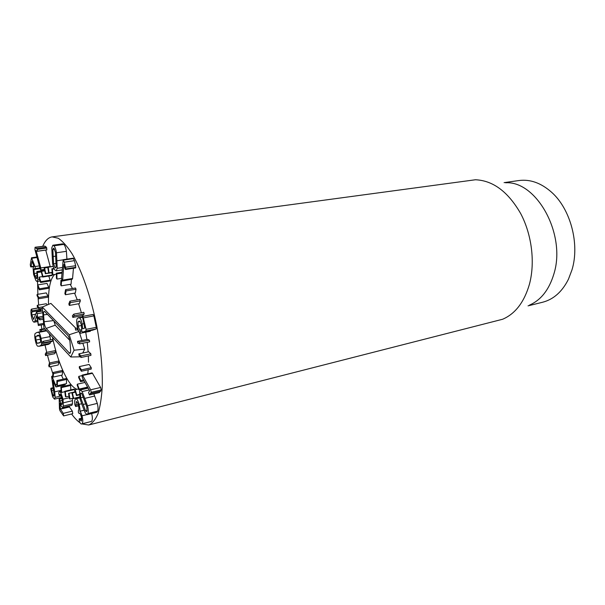<?xml version="1.0" encoding="UTF-8"?>
<svg xmlns="http://www.w3.org/2000/svg" width="605" height="605" viewBox="0 0 605 605"><rect width="100%" height="100%" fill="white"/><g stroke="black" fill="none" stroke-linecap="round" stroke-linejoin="round"><path stroke-width="0.91" d="M78.884 353.842L80.926 355.914L81.032 357.472L78.998 355.392L78.884 353.842L88.761 351.77L90.841 353.819L80.926 355.914M90.841 353.819L90.947 355.369L81.032 357.472M77.523 341.356L79.444 342.218L79.671 343.874L77.75 343.005L77.523 341.356L87.445 339.352L89.404 340.199L79.444 342.218M89.404 340.199L89.631 341.848L79.671 343.874M75.322 328.47L77.032 328.069L77.364 329.74L75.648 330.133L75.322 328.47M77.606 327.955L77.032 328.069M78.075 329.604L77.364 329.74M78.098 329.657L75.648 330.133M72.381 315.802L73.802 314.154L74.218 315.765L72.797 317.406L72.381 315.802M74.218 315.765L84.208 313.912L83.792 312.309L73.802 314.154M84.208 313.912L82.741 315.553L72.797 317.406M68.834 303.96L69.908 301.154L70.399 302.621L69.318 305.419L68.834 303.96M70.399 302.621L80.374 300.851L79.883 299.399L69.908 301.154M80.374 300.851L79.255 303.642L69.318 305.419M64.871 293.486L65.559 289.674L66.089 290.937L65.401 294.741L64.871 293.486M66.089 290.937L76.026 289.243L75.489 287.995L65.559 289.674M76.026 289.243L75.3 293.039L65.401 294.741M60.681 284.842L60.954 280.221L61.506 281.219L61.226 285.84L60.681 284.842M61.876 280.077L60.954 280.221M71.231 279.344L61.506 281.219M71.382 279.608L71.072 284.206L61.226 285.84M56.447 278.383L56.318 273.188L56.862 273.884L56.991 279.087L56.447 278.383M62.02 272.288L56.318 273.188M61.96 273.074L56.862 273.884M61.574 278.345L56.991 279.087M52.37 274.33L51.856 268.801L52.37 269.18L52.885 274.715L52.37 274.33M54.004 268.469L51.856 268.801M54.216 268.892L52.37 269.18M56.341 274.171L52.885 274.715M48.619 272.787L47.765 267.168L48.226 267.221L49.081 272.847L48.619 272.787M53.225 266.329L47.765 267.168M53.255 266.442L48.226 267.221M52.189 272.356L49.081 272.847M45.337 273.732L44.188 268.249L44.581 267.985L45.73 273.475L45.337 273.732L52.219 272.651M47.81 267.486L44.581 267.985M52.196 272.454L45.73 273.475M42.637 277.037L41.253 271.91L41.563 271.35L42.955 276.485L42.637 277.037L52.053 275.54L52.378 274.988L42.955 276.485M44.732 270.858L41.563 271.35M51.758 272.719L52.378 274.988M40.611 282.497L39.06 277.907L39.28 277.09L40.83 281.68L40.611 282.497L49.943 280.985L50.17 280.175L40.83 281.68M42.516 276.576L39.28 277.09M48.763 276.062L50.17 280.175M39.31 289.848L37.654 285.946L37.775 284.902L39.438 288.804L39.31 289.848L48.559 288.305L48.695 287.269L39.438 288.804M48.695 287.269L47.016 283.397L37.775 284.902M38.758 298.764L37.064 295.671L37.094 294.446L38.788 297.531L38.758 298.764L47.939 297.184L47.976 295.966L38.788 297.531M47.976 295.966L46.252 292.896L37.094 294.446M38.97 308.883L37.298 306.69L37.223 305.336L38.894 307.522L38.97 308.883L42.395 308.278M47.266 304.943L46.32 303.74L37.223 305.336M42.842 306.826L38.894 307.522M39.907 319.848L38.319 318.608L38.16 317.164L39.741 318.396L39.907 319.848L43.273 319.228M43.031 316.279L38.16 317.164M43.152 317.776L39.741 318.396M41.541 331.26L40.096 331.011L39.847 329.528L41.291 329.77L41.541 331.26L46.177 330.368M44.566 328.636L39.847 329.528M44.974 329.075L41.291 329.77M43.802 342.725L42.554 343.474L42.229 342.007L43.477 341.258L43.802 342.725L52.839 340.933L51.554 341.681L42.554 343.474M52.839 340.933L52.514 339.473L43.477 341.258M46.623 353.857L45.609 355.581L45.224 354.182L46.23 352.458L46.623 353.857L55.668 352.004L54.616 353.721L45.609 355.581M55.668 352.004L55.274 350.605L46.23 352.458M49.905 364.278L49.171 366.917L48.733 365.632L49.459 362.985L49.905 364.278L58.972 362.35L58.201 364.989L49.171 366.917M58.972 362.35L58.526 361.072L49.459 362.985M53.542 373.603L53.127 377.089L52.643 375.962L53.058 372.476L53.542 373.603L62.648 371.614L62.194 375.092L53.127 377.089M62.648 371.614L62.156 370.494L53.058 372.476M57.414 381.483L57.331 385.71L56.825 384.788L56.908 380.56L57.414 381.483L66.573 379.441L66.459 383.646L57.331 385.71M66.573 379.441L66.058 378.518L56.908 380.56M61.377 387.601L61.649 392.433L61.143 391.745L60.871 386.92L61.377 387.601L70.603 385.498L70.83 389.877M64.848 391.692L61.649 392.433M70.603 385.498L70.082 384.825L60.871 386.92M65.295 391.669L65.93 396.94L65.431 396.532L64.796 391.269L65.295 391.669L74.596 389.522L74.876 391.896M69.053 396.207L65.93 396.94M74.596 389.522L74.09 389.128L64.796 391.269M69.008 393.462L69.991 398.975L69.522 398.869L68.546 393.363L75.375 391.987M73.167 398.226L69.991 398.975M75.315 391.79L68.546 393.363M72.358 392.834L73.666 398.377L73.258 398.589L71.95 393.053L75.413 392.123M79.61 396.971L73.666 398.377M79.626 397.084L73.258 398.589M75.194 389.726L76.79 395.057L76.449 395.587L74.861 390.263L75.194 389.726L78.597 388.939M79.3 394.468L76.79 395.057M79.331 394.914L76.449 395.587M77.372 384.183L79.202 389.06L78.96 389.907L77.138 385.03L77.372 384.183L84.987 382.443M87.604 387.117L79.202 389.06M87.997 387.813L78.96 389.907M78.786 376.37L80.767 380.568L80.631 381.687L78.65 377.497L78.786 376.37L81.978 375.66M83.581 379.932L80.767 380.568M84.118 380.9L80.631 381.687M79.338 366.592L81.395 369.882L81.372 371.243L79.316 367.946L79.338 366.592L89.147 364.452L91.242 367.719L81.395 369.882M91.242 367.719L91.211 369.073L81.372 371.243M39.106 335.261L40.384 338.581L40.535 342.301L37.162 343.353L35.907 340.04L35.748 336.395L39.106 335.261M40.021 342.785L37.162 343.353M39.438 335.684L35.748 336.395M41.034 338.369C41.684 341.643 41.76 343.89 41.261 345.092L39.514 346.143L37.593 346.189C36.716 345.417 35.945 343.436 35.287 340.244C34.651 337.068 34.576 334.868 35.045 333.65L36.739 332.516L38.667 332.372C39.567 333.128 40.353 335.132 41.034 338.369L50.026 336.614L50.51 339.866M50.533 341.885L50.215 343.307L41.261 345.092M50.215 343.307L48.415 344.366L38.841 346.317M46.615 330.852L38.667 332.372M49.3 333.748L50.026 336.614M37.177 313.723L38.357 325.505L36.693 315.674L34.984 320.922L34.152 322.185L33.661 322.041C32.541 321.096 31.694 318.578 31.112 314.502C30.764 310.925 30.938 309.117 31.634 309.087L32.194 311.862C31.747 311.976 31.626 312.997 31.846 314.918L33.646 319.274L36.519 312.036L37.177 313.723L42.751 312.717M37.298 320.491L34.984 320.922M38.236 307.922L31.664 309.087L38.228 307.922M41.163 308.497L41.11 310.267L32.194 311.862M35.627 314.237L31.846 314.918M41.11 310.267L40.648 311.295M33.941 319.054L33.305 319.168M42.615 311L36.64 312.074M37.858 279.835L36.988 281.522L35.907 280.576L33.6 274.428L33.101 267.765L34.001 266.382L32.05 261.262L31.067 266.586L30.885 266.971L30.522 266.457L30.288 264.529L31.528 257.775L35.029 266.555L35.309 268.605L34.409 268.658L33.933 269.588L34.228 273.498L35.052 276.001L36.572 278.655L37.056 277.725L36.837 271.501L37.374 272.537L37.858 279.835L39.612 279.555M36.708 273.105L34.228 273.498M43.068 269.709L43.136 270.526M37.003 277.96L35.967 278.126M40.875 269.951L40.18 269.036L34.931 249.631L35.06 247.256L37.389 249.381L37.351 251.302L36.066 250.515L40.777 267.939L40.875 269.951L44.43 269.399M35.06 247.256L44.846 246.084L46.351 247.143L36.905 248.474M46.351 247.143L46.895 249.857L37.457 251.204M45.73 250.099L50.2 266.487L40.777 267.939M81.978 375.713L82.197 375.085L82.635 375.501L90.667 389.786L91.242 392.312L89.411 394.929L88.542 392.479L89.661 390.785L82.499 378.012L81.978 375.713M82.197 375.085L92.028 372.892L92.474 373.3L82.635 375.501M92.474 373.3L100.619 387.465L90.667 389.786M100.619 387.465L101.194 389.968L99.439 392.509L89.54 394.846M77.258 326.466C76.532 322.911 76.472 320.37 77.069 318.858L78.158 317.822L79.558 317.92C80.586 318.616 81.456 320.658 82.174 324.03L82.635 328.817L84.783 328.046L82.794 318.17L82.923 316.362L86.069 329.347L85.963 330.973L82.454 332.19L81.683 330.761L81.403 324.809L79.883 321.255L78.869 321.21L78 321.928L78.098 326.155L80.344 331.525L80.049 333.242C79.051 332.561 78.121 330.3 77.258 326.466M83.944 323.69L82.174 324.03M83.119 328.644L82.62 328.742M93.094 314.464L93.881 315.908L96.278 327.35L96.157 328.969L92.52 330.209M80.17 321.512L78 321.928M81.562 329.748L79.709 330.111M81.804 331.238L80.344 331.525M90.523 330.602L90.274 331.306L80.238 333.279M62.02 280.402L61.581 278.081L63.2 259.689L64.319 262.199L65.771 268.9L65.544 269.497L65.166 269.127L63.865 264.362L62.655 280.115L62.406 280.78L62.02 280.402M63.2 259.689L73.25 258.176L74.385 260.672L75.648 265.701L65.574 267.266M75.648 265.701L75.602 267.917L65.544 269.497M73.447 268.257L72.57 278.497L62.655 280.115M72.57 278.497L72.305 279.162L62.406 280.78M56.152 266.578L55.599 267.871L54.972 267.516L53.573 263.78L52.854 249.555L53.422 248.201L54.034 248.534L55.448 252.27L56.152 266.578M56.114 263.394L53.573 263.78M54.571 249.305L52.854 249.555M55.108 270.193C53.921 268.832 53.074 266.518 52.567 263.251L51.788 247.868L52.847 245.229L53.898 245.804C55.093 247.105 55.955 249.426 56.469 252.777L57.225 268.302L56.204 270.821L55.108 270.193M52.847 245.229L62.723 243.838L63.805 244.405C65.022 245.69 65.885 247.997 66.399 251.325L56.469 252.777M66.399 251.325L66.921 259.129M62.383 267.508L57.225 268.302M52.181 376.786L56.182 386.565L56.031 386.95L55.63 386.459L52.862 380.454L54.73 391.836L55.168 397.364L54.465 399.134L52.65 396.903L50.782 388.992L50.933 388.221L51.334 388.728L52.771 395.042L53.777 396.283L54.185 395.224L51.637 376.643L52.922 376.62M61.445 375.259L63.275 379.146M65.264 383.918L65.113 384.893L56.031 386.95M61.067 390.384L54.73 391.836M63.033 385.37L63.2 386.391M61.377 395.92L55.168 397.364M53.671 390.013L51.712 390.459M54.208 394.71L52.771 395.042M60.689 392.479L63.033 399.217L63.321 406.061L62.708 407.505L61.483 406.53L60.046 403.195L60.303 408.889L63.245 413.359L63.646 415.915L59.94 410.659L59.456 408.935L59.177 398.937L61.241 404.011L61.952 404.579L62.315 401.334L62.096 398.582L60.795 394.831L60.039 394.233L59.184 395.231L58.655 392.902L59.335 391.443L60.689 392.479L61.544 392.282M69.325 397.735L63.033 399.217M72.388 398.415L72.479 403.875L71.844 405.312L62.708 407.505M69.341 405.91L69.446 406.983L72.358 411.135L72.751 413.684L63.646 415.915M62.262 400.329L60.039 400.858M60.742 394.755L59.608 395.02M75.428 399.073L75.844 398.839C76.933 398.74 78.022 400.586 79.104 404.359C79.898 407.77 80.14 410.054 79.845 411.211L79.86 411.287C80.563 411.801 81.282 413.321 82.023 415.824C83.051 419.915 83.051 422.577 82 423.818L81.637 424.007C80.798 424.037 80.019 423.107 79.316 421.216L79.142 418.864L81.244 421.088C81.841 420.407 81.826 418.834 81.206 416.384C80.563 414.123 79.936 413.049 79.331 413.162L78.975 413.374L78.34 412.285L78.4 410.523C79.066 409.721 79.043 407.906 78.325 405.07C77.69 402.764 77.047 401.629 76.404 401.659L75.708 406.499L74.861 404.828C74.407 402.106 74.596 400.185 75.428 399.073M81.66 403.747L79.104 404.359M84.087 410.175L79.845 411.211M84.11 410.243L79.86 411.287M86.719 414.659L82.023 415.824M91.635 413.57C92.633 417.571 92.603 420.18 91.537 421.413L82 423.818M91.537 421.413L81.637 424.007M81.675 419.114L79.701 419.605M79.558 413.17L79.119 413.276M76.653 401.682L76.154 401.796M78.514 405.819L75.708 406.499M83.308 397.19L80.707 397.803L80.495 393.658L80.979 392.932L81.894 393.764L86.795 406.832L86.991 411.014L86.515 411.695L85.562 410.818L80.707 397.803M87.12 410.44L85.562 410.818M79.58 391.223L80.435 389.938L82.174 391.579L87.498 405.766C88.338 409.033 88.481 411.619 87.922 413.51L87.097 414.697L85.282 412.958L82.56 406.182L80.034 398.877L79.58 391.223M89.192 389.945L82.174 391.579M93.843 393.878L97.276 403.391L87.498 405.766M97.276 403.391C98.116 406.643 98.252 409.214 97.67 411.098L96.815 412.285L87.097 414.697M37.873 294.31L37.54 281.431M42.789 246.167C45.194 240.586 48.302 237.493 52.098 236.888L58.209 238.226C62.648 241.198 67.268 246.386 72.078 253.79C81.705 270.306 90.924 296.919 96.732 325.823C100.778 348.011 102.623 368.18 102.275 386.323C101.625 397.356 100.196 406.477 98.002 413.699C95.424 419.673 92.323 423.439 88.693 425.005L81.917 423.939M80.079 422.827C77.289 420.883 74.453 417.934 71.587 413.971M62.466 398.166L62.081 397.356M52.892 373.875L50.616 366.607M49.557 362.97L47.455 355.195M46.744 352.352L45.035 345.077M41.889 329.143L41.2 324.976M38.667 305.079L38.062 297.486M88.496 362.229L88.375 355.914L88.496 362.229M88.194 369.738L87.755 373.845L88.194 369.738M77.085 389.287C68.486 386.701 57.846 363.386 52.499 337.219C57.846 363.386 68.486 386.701 77.085 389.287M48.498 304.421C48.181 288.903 50.223 278.905 54.624 274.443C50.223 278.905 48.181 288.903 48.498 304.421M70.225 284.342L72.449 288.509L70.225 284.342M74.604 293.16L77.266 299.853L74.604 293.16M78.635 303.755L81.388 312.755L78.635 303.755M82.167 315.659L82.499 316.967L82.167 315.659M85.744 332.198L86.878 339.465L85.744 332.198M87.241 342.332L88.156 351.898L87.241 342.332M504.078 182.634L518.909 180.54C530.154 179.065 541.029 182.944 551.518 192.193C570.553 208.929 579.915 244.125 571.975 269.883L568.45 279.215C562.189 291.723 553.567 299.399 542.587 302.25L528.044 305.858M505.576 182.786C536.59 180.683 566.446 234.407 553.877 273.982C549.106 289.772 540.938 300.163 529.375 305.162M88.693 425.005L502.581 319.266C515.279 313.844 524.24 302.137 529.458 284.161C535.251 262.479 531.848 234.649 520.686 213.573C508.139 191.793 493.06 180.524 475.439 179.761L52.098 236.888M44.838 311.643L67.79 335.367C68.962 336.879 69.719 339.284 70.059 342.596L70.566 349.871C70.679 352.042 70.414 353.229 69.764 353.433L46.169 328.432C45.133 327.055 44.452 324.817 44.12 321.731L43.568 314.88C43.431 312.785 43.651 311.613 44.225 311.363L44.838 311.643M53.845 320.952L55.244 325.188L69.741 340.282M42.297 307.06L69.227 334.746L74.09 350.227L70.777 356.988L43.968 327.986L42.297 307.06L50.888 303.4L75.95 328.326M78.839 331.563L69.227 334.746M77.425 329.785L78.544 330.905M82.855 343.224L84.723 349.085L74.09 350.227M79.512 332.72L81.978 340.456M80.374 356.806L70.777 356.988M84.723 349.085L82.703 353.04M40.49 339.14L35.907 340.04M38.909 335.162L37.336 335.465M48.415 344.366L39.514 346.143M43.605 323.41L38.47 324.363M38.274 307.975L31.8 309.117M41.284 309.185L32.352 310.773M33.918 266.155L31.067 266.586M37.064 257.511L31.876 258.274M39.333 265.905L35.029 266.555M39.869 267.902L35.309 268.605M40.074 268.643L33.933 269.588M37.124 275.676L35.052 276.001M44.732 270.828L37.2 272M41.261 271.932L37.374 272.537M44.846 246.084L35.43 247.407M46.835 248.035L37.389 249.381M101.194 389.968L91.242 392.312M100.763 391.155L90.818 393.492M82.666 317.338L79.558 317.92M93.881 315.908L83.664 317.829M96.278 327.35L86.069 329.347M96.157 328.969L85.963 330.973M92.588 330.194L82.492 332.183M79.52 321.089L78.869 321.21M81.539 325.49L78.098 326.155M90.296 331.298L80.261 333.279M73.674 258.585L63.608 260.097M74.385 260.672L64.319 262.199M75.837 267.327L65.771 268.9M56.008 267.357L54.972 267.516M55.758 256.134L53.081 256.535M63.805 244.405L53.898 245.804M63.033 259.855L57.036 260.755M56.832 384.379L55.789 384.614M53.384 388.266L51.334 388.728M72.532 400.646L63.351 402.824M72.479 403.875L63.321 406.061M69.371 406.711L60.303 408.889M69.446 406.983L60.379 409.169M72.358 411.135L63.245 413.359M62.088 398.536L59.441 399.156M62.3 403.762L61.241 404.011M81.592 418.274L79.21 418.864M79.61 413.192L79.066 413.321M78.189 404.571L75.784 405.153M81.652 393.386L80.495 393.658M85.804 403.845L83.067 404.511M94.675 396.041L84.912 398.362M97.67 411.098L87.922 413.51M70.422 352.534L69.038 353.055M55.244 325.188L46.169 328.432M53.505 320.597L44.12 321.731M47.523 314.418L43.568 314.88M37.631 332.258L46.373 330.587M38.357 325.505L43.689 324.507M34.152 322.185L37.427 321.58M36.519 312.036L42.607 310.947M36.988 281.522L40.111 281.015M30.885 266.971L33.487 266.578M31.528 257.775L36.92 256.989M35.113 268.968L39.96 268.227M36.837 271.501L44.619 270.299M40.747 270.072L44.452 269.497M37.351 251.302L46.789 249.948M89.411 394.929L99.303 392.584M78.552 317.708L82.658 316.937M82.923 316.362L93.132 314.449M82.454 332.19L92.557 330.201M56.204 270.821L62.202 269.883M54.465 399.134L61.861 397.402M50.933 388.221L53.293 387.684M51.78 376.295L52.703 376.098M59.177 398.937L62.043 398.264M59.419 395.405L60.939 395.057M59.335 391.443L61.105 391.042M75.844 398.839L79.799 397.901M79.142 418.864L81.592 418.252M78.975 413.374L79.656 413.207M75.64 406.537L78.514 405.842M80.435 389.938L88.179 388.145"/></g></svg>

